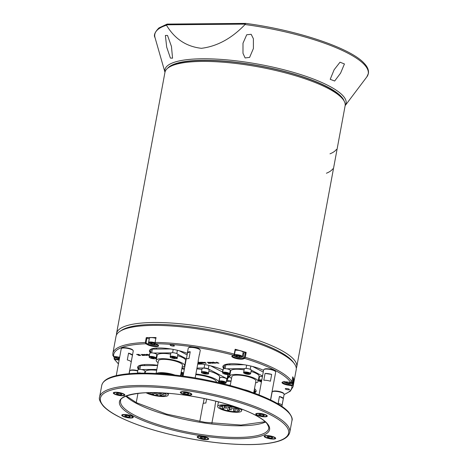 <?xml version="1.0" encoding="UTF-8"?>
<svg xmlns="http://www.w3.org/2000/svg" width="468" height="468" viewBox="0 0 468 468"><rect width="100%" height="100%" fill="white"/><g stroke="black" fill="none" stroke-linecap="round" stroke-linejoin="round"><path stroke-width="0.7" d="M167.532 35.463L171.452 46.437L172.557 58.172L170.422 58.09L166.69 47.11L165.379 35.457L167.532 35.463M246.718 34.767L251.17 34.304L253.393 38.721L253.404 48.508L249.608 57.4L245.121 57.95L242.986 53.305L242.997 43.202L246.718 34.767M334.129 69.761L340.014 62.203L344.436 63.958L340.587 73.137L334.655 81.022L330.203 79.32L334.129 69.761M344.115 101.012A90.605 22.183 -169.5 0 0 292.237 73.523A90.605 22.183 -169.5 0 0 203.065 60.267A90.605 22.183 -169.5 0 0 167.591 68.293M164.97 72.242A92.137 22.558 10.5 0 1 202.375 58.781A92.137 22.558 10.5 0 1 302.755 75.249A92.137 22.558 10.5 0 1 345.15 105.639L366.853 76.869A108.523 26.571 -169.5 0 0 245.033 24.529L245.753 23.4C297.092 30.11 350.889 48.116 364.297 63.432C367.532 66.842 368.901 70.165 368.41 73.406L366.853 76.869M245.753 23.4L167.111 24.09L166.497 25.219C174.669 38.902 186.311 46.601 201.421 48.315C217.216 46.332 231.754 38.399 245.033 24.529M167.111 24.09L158.921 27.945C154.82 32.175 153.516 35.392 155.019 37.604A108.523 26.571 -169.5 0 1 166.497 25.219M326.407 173.236A91.623 22.435 -169.5 0 0 332.83 168.837M330.004 153.826A91.623 22.435 -169.5 0 0 336.428 149.427M234.392 354.715A4.329 1.059 -169.5 0 1 239.277 355.066A4.329 1.059 -169.5 0 1 242.348 356.68L243.155 352.316A4.329 1.059 -169.5 0 0 240.154 350.713A4.329 1.059 -169.5 0 0 235.269 350.333M239.359 357.09L240.306 356.721L238.949 356.008L236.65 355.668L235.702 356.037L237.06 356.751L239.359 357.09L239.505 356.3M237.241 355.756L237.06 356.751M291.652 382.099A4.329 1.059 -169.5 0 1 292.529 382.959L293.342 378.589A4.329 1.059 -169.5 0 0 292.57 377.787M287.241 383.023L289.54 383.362L290.488 382.994L289.136 382.286L286.831 381.941L285.884 382.315L287.241 383.023L287.422 382.028M289.686 382.572L289.54 383.362M293.664 362.823A90.096 22.06 -169.5 0 0 197.332 327.735A90.096 22.06 -169.5 0 0 120.873 330.794M116.485 334.942A91.623 22.435 10.5 0 1 116.555 333.45A91.623 22.435 10.5 0 1 197.449 325.874A91.623 22.435 10.5 0 1 296.735 366.848A91.623 22.435 10.5 0 1 296.273 368.263M168.895 67.345L170.604 66.251A90.096 22.06 10.5 0 1 246.256 63.747A90.096 22.06 10.5 0 1 342.038 98.028L343.237 99.661A91.623 22.435 -169.5 0 0 245.835 64.8A91.623 22.435 -169.5 0 0 168.895 67.345A91.623 22.435 -169.5 0 0 164.947 72.376L116.555 333.45M296.735 366.848L345.127 105.774A91.623 22.435 -169.5 0 0 343.237 99.661M117.942 356.955L116.38 356.727L115.432 357.096L116.789 357.804L119.533 357.973M119.615 357.552L118.825 357.142M119.235 357.359L119.088 358.143M116.971 356.815L116.789 357.804M187.411 353.416A22.909 5.61 -169.5 0 0 163.49 348.128A22.909 5.61 -169.5 0 0 149.444 350.707A22.909 5.61 -169.5 0 0 149.538 351.562A22.909 5.61 -169.5 0 0 150.497 352.89M149.62 350.24A22.909 5.61 -169.5 0 0 149.719 350.59A22.909 5.61 -169.5 0 0 150.678 351.918M263.572 370.416A22.909 5.61 -169.5 0 0 238.867 364.051A22.909 5.61 -169.5 0 0 222.897 366.467A22.909 5.61 -169.5 0 0 222.99 367.321A22.909 5.61 -169.5 0 0 223.95 368.649M223.072 365.999A22.909 5.61 -169.5 0 0 223.172 366.35A22.909 5.61 -169.5 0 0 224.131 367.678M254.346 392.98A22.909 5.61 -169.5 0 0 256.119 391.324A22.909 5.61 -169.5 0 0 256.025 390.464A22.909 5.61 -169.5 0 0 254.504 388.651M231.063 381.046A22.909 5.61 -169.5 0 0 226.535 380.507M182.508 375.997A22.909 5.61 -169.5 0 0 182.666 375.564A22.909 5.61 -169.5 0 0 182.573 374.704A22.909 5.61 -169.5 0 0 182.38 374.312M157.611 365.286A22.909 5.61 -169.5 0 0 137.621 367.216A22.909 5.61 -169.5 0 0 137.715 368.07A22.909 5.61 -169.5 0 0 138.674 369.398M137.797 366.748A22.909 5.61 -169.5 0 0 137.896 367.099A22.909 5.61 -169.5 0 0 138.856 368.427M229.817 375.476A27.489 6.727 -169.5 0 0 229.694 374.997A27.489 6.727 -169.5 0 0 229.308 374.283M223.072 370.018A27.489 6.727 -169.5 0 0 197.841 363.431M185.544 362.747A27.489 6.727 -169.5 0 0 185.211 362.758M289.458 389.47A2.135 0.521 -169.5 0 0 287.305 388.621A2.135 0.521 -169.5 0 0 285.264 388.773A2.135 0.521 -169.5 0 0 285.269 388.855A2.135 0.521 -169.5 0 0 287.422 389.704A2.135 0.521 -169.5 0 0 289.47 389.551A2.135 0.521 -169.5 0 0 289.458 389.47M174.371 345.788A2.135 0.521 -169.5 0 0 172.218 344.934A2.135 0.521 -169.5 0 0 170.176 345.086A2.135 0.521 -169.5 0 0 170.188 345.168A2.135 0.521 -169.5 0 0 172.341 346.022A2.135 0.521 -169.5 0 0 174.383 345.87A2.135 0.521 -169.5 0 0 174.371 345.788M288.621 385.24A6.107 1.498 10.5 0 1 282.029 382.736A6.107 1.498 10.5 0 1 282.262 382.175A6.107 1.498 10.5 0 1 287.393 382.005L290.681 382.491L291.856 381.66L292.752 376.804A91.623 22.435 -169.5 0 1 293.571 378.466A91.623 22.435 -169.5 0 1 293.986 380.063L293.085 384.912L291.909 385.726L288.621 385.24L288.657 384.62L291.944 385.105L292.535 384.696L293.436 379.846L293.986 380.063M282.631 382.011A5.598 1.369 -169.5 0 0 282.59 382.116A5.598 1.369 -169.5 0 0 282.613 382.327A5.598 1.369 -169.5 0 0 288.657 384.62L288.826 383.719M232.45 355.733A5.598 1.369 -169.5 0 0 232.409 355.844A5.598 1.369 -169.5 0 0 232.432 356.054A5.598 1.369 -169.5 0 0 237.036 358.084A5.598 1.369 -169.5 0 0 242.945 358.307L244.296 357.78L245.489 352.363L246.18 352.422L245.279 357.277L244.659 358.4L243.307 358.927A6.107 1.498 10.5 0 1 236.866 358.681A6.107 1.498 10.5 0 1 231.841 356.464A6.107 1.498 10.5 0 1 232.081 355.902A6.107 1.498 10.5 0 1 232.339 355.774L234.263 354.879L234.532 354.329L235.433 349.473L235.147 349.257L234.246 354.106L234.532 354.329M242.997 353.17A5.598 1.369 -169.5 0 0 243.933 352.971L245.489 352.363M292.535 384.696L293.085 384.912A91.623 22.435 10.5 0 1 293.05 386.743L296.197 369.755A91.623 22.435 -169.5 0 0 295.823 366.333A91.623 22.435 -169.5 0 0 294.313 363.648A91.623 22.435 -169.5 0 0 210.196 331.005A91.623 22.435 -169.5 0 0 119.972 331.332A91.623 22.435 -169.5 0 0 116.017 336.363L112.87 353.346A91.623 22.435 10.5 0 1 145.355 342.494L146.256 337.639L149.21 338.955A5.598 1.369 -169.5 0 0 149.263 338.984M156.055 337.551L155.013 342.564L155.218 343.202L155.013 342.564L156.055 337.551A91.623 22.435 -169.5 0 0 146.256 337.639M246.18 352.422A91.623 22.435 -169.5 0 0 235.147 349.257M258.582 378.945L259.05 379.185M258.944 379.735L258.523 379.612L258.968 379.606M259.015 379.367L258.547 379.127M136.557 354.411L138.668 354.393L140.716 355.464L138.668 355.481L140.102 355.341L137.668 354.902L139.23 354.884L138.534 354.522L136.557 354.411M144.635 354.34L147.057 355.405L144.238 355.136L144.477 354.838L142.518 354.358L145.109 354.82L145.548 354.814L144.635 354.34M144.548 354.826L144.238 355.136L144.489 354.756M198.374 362.53L199.643 362.29L201.69 363.367L199.169 363.11L198.099 362.624L198.567 362.302L198.485 362.618L200.216 362.794L199.508 362.425L198.485 362.618M199.432 362.794L199.169 363.11L199.146 362.788M204.791 362.25L206.148 363.326L205.744 363.332L202.539 362.267L205.101 362.577L204.791 362.25M210.834 362.197L213.256 363.262L210.436 362.992L210.676 362.694L208.716 362.214L211.308 362.677L211.747 362.671L210.834 362.197M216.526 362.144L218.948 363.215L216.198 362.922L217.357 362.583L216.526 362.144M227.957 377.892A27.489 6.727 -169.5 0 0 229.683 376.418M234.234 354.89L233.69 355.247L234.246 354.106A91.623 22.435 10.5 0 0 155.154 342.406L155.534 343.682L157.47 344.7A6.107 1.498 10.5 0 1 158.476 345.448A6.107 1.498 10.5 0 1 155.037 346.554A6.107 1.498 10.5 0 1 147.724 344.781L145.788 343.769L145.355 342.494L148.221 344.296A5.598 1.369 -169.5 0 0 154.264 345.864A5.598 1.369 -169.5 0 0 158.19 345.273A5.598 1.369 -169.5 0 0 158.196 345.156M112.835 355.171L113.654 356.3L116.941 356.786A6.107 1.498 10.5 0 1 119.65 357.347M119.129 360.144A6.107 1.498 10.5 0 1 118.17 360.021L114.186 359.091L114.28 357.277M215.391 362.688L215.122 363.267L212.706 362.723L213.004 362.156L215.818 363.074M212.899 362.606L212.302 362.343M207.277 362.226L210.635 363.285L208.389 363.308L209.085 363.174L207.277 362.226M200.199 362.261L202.357 362.367L203.656 363.121L202.316 363.145L200.199 362.261M149.187 354.832L148.918 355.411L146.507 354.867L146.806 354.305L149.479 355.007M146.7 354.75L146.104 354.492M141.079 354.37L144.436 355.428L142.19 355.452L142.886 355.317L141.079 354.37M155.306 343.442L155.534 343.682A90.605 22.183 -169.5 0 1 233.69 355.247M119.972 331.332L121.674 330.238A90.096 22.06 10.5 0 1 210.395 329.917A90.096 22.06 10.5 0 1 293.108 362.016L294.313 363.648M114.672 357.493L114.508 358.359L114.917 358.915L118.205 359.401A5.598 1.369 -169.5 0 0 119.246 359.529M146.981 337.791L146.08 342.64M293.114 379.8L293.436 379.846M118.474 363.706A90.605 22.183 -169.5 0 1 114.882 359.535L114.917 358.915M114.069 358.43L114.508 358.359M113.654 356.3A90.605 22.183 -169.5 0 1 145.788 343.769L146.285 343.278M291.856 381.66A91.623 22.435 10.5 0 0 245.279 357.277L244.589 357.219M290.681 382.491A90.605 22.183 -169.5 0 0 244.659 358.4L244.296 357.78M284.111 394.401A90.605 22.183 -169.5 0 0 291.909 385.726L291.944 385.105M228.138 376.921A27.489 6.727 -169.5 0 0 229.8 375.57M181.783 375.898A22.909 5.61 -169.5 0 0 182.666 375.061M254.528 392.014A22.909 5.61 -169.5 0 0 256.119 390.821M216.234 362.729L216.666 362.396M216.906 362.519L216.608 362.718M218.334 363.092L217.602 362.706L216.573 362.916L218.369 362.911M216.895 362.583L216.573 362.916M215.426 362.489L215.157 363.074M212.741 362.53L212.373 362.261M213.273 362.086L213.127 362.524L213.273 362.086M214.923 362.952L215.034 362.495L214.923 362.952M214.882 363.145L214.999 362.688L213.238 362.279L213.092 362.718L214.882 363.145L215.028 362.524M213.256 362.162L213.092 362.718M210.471 362.799L210.711 362.495M211.208 362.606L210.857 362.794L211.208 362.606M212.694 362.969L211.758 362.601M211.981 362.794L210.822 362.987L212.659 363.15M211.197 362.677L210.822 362.987M205.007 362.244L205.101 362.577M204.27 362.583L205.739 363.215L205.113 362.501M205.534 362.817L204.253 362.7M201.375 362.32L201.714 362.179L201.345 362.466M202.901 362.811L202.662 363.139L203.323 363.139L202.662 363.139M201.696 362.267L201.334 362.513L202.545 362.805L201.334 362.513M202.621 362.431L202.545 362.805M198.134 362.431L198.602 362.109M201.105 363.063L200.228 362.723M199.538 362.799L201.076 363.244M200.456 362.916L199.503 363.086M149.228 354.639L148.953 355.218M146.542 354.674L146.174 354.405M147.075 354.229L146.929 354.668L147.075 354.229M148.719 355.095L148.836 354.639L148.719 355.095M148.684 355.288L148.801 354.832L147.04 354.422L146.893 354.867L148.684 355.288L148.83 354.674M147.057 354.305L146.893 354.867M144.273 354.943L144.513 354.645M145.01 354.75L144.659 354.937L145.01 354.75M146.461 355.294L145.782 354.937L144.624 355.13L146.49 355.113M144.998 354.82L144.624 355.13M156.154 358.096L156.803 354.604A3.563 0.872 -169.5 0 0 155.411 353.615A3.563 0.872 -169.5 0 0 151.808 352.89A3.563 0.872 -169.5 0 0 149.795 353.305L149.146 356.797C148.923 357.166 149.421 357.61 150.643 358.131C154.142 358.997 155.979 358.985 156.154 358.096A3.563 0.872 -169.5 0 0 154.762 357.107A3.563 0.872 -169.5 0 0 151.158 356.388A3.563 0.872 -169.5 0 0 149.146 356.797M154.177 357.944L152.79 357.435L151.193 357.33L150.983 357.727L152.369 358.236L153.966 358.342L154.177 357.944M154.048 357.897L153.966 358.342M152.521 357.417L152.369 358.236M229.607 373.856L230.256 370.363A3.563 0.872 -169.5 0 0 226.968 368.866A3.563 0.872 -169.5 0 0 223.248 369.065L222.598 372.557C222.347 373.171 223.423 373.774 225.839 374.359C228.355 374.698 229.612 374.535 229.607 373.856A3.563 0.872 -169.5 0 0 226.319 372.358A3.563 0.872 -169.5 0 0 222.598 372.557M225.073 373.792L227.764 373.926L225.26 373.066L224.301 373.265L225.073 373.792L225.207 373.078M226.939 373.388L226.804 374.125M272.879 438.855A5.089 1.246 -169.5 0 0 274.728 438.528A5.089 1.246 -169.5 0 0 272.862 436.802A5.089 1.246 -169.5 0 0 267.006 435.784A5.089 1.246 -169.5 0 0 265.04 436.732A5.089 1.246 -169.5 0 0 272.879 438.855M275.517 437.925A5.598 1.369 10.5 0 1 275.295 438.165L274.728 438.528M268.246 436.433L271.124 436.86L272.821 437.744L271.639 438.206L268.761 437.785L267.064 436.896L268.246 436.433M265.04 436.732L264.642 436.188A5.598 1.369 10.5 0 1 264.519 435.883M271.82 437.223L271.639 438.206M268.989 436.545L268.761 437.785M215.824 401.187L214.987 405.692A6.107 1.498 10.5 0 1 215.064 406.025L211.869 423.236M199.772 421.498L203.048 403.796A6.107 1.498 10.5 0 1 205.844 403.065L206.587 399.046M204.159 398.531L203.241 403.515M121.51 348.391L122.078 348.022A5.598 1.369 10.5 0 1 124.114 347.66A5.598 1.369 10.5 0 1 132.737 350L133.134 350.544A6.107 1.498 -169.5 0 0 123.733 347.993A6.107 1.498 -169.5 0 0 121.51 348.391A6.107 1.498 -169.5 0 0 121.247 348.724L116.257 375.658M129.045 373.71L133.263 350.953A6.107 1.498 -169.5 0 0 133.134 350.544M127.302 359.945A6.107 1.498 10.5 0 1 131.192 361.98L132.45 355.189A6.107 1.498 -169.5 0 0 128.56 353.153L127.302 359.945M132.45 355.189L128.56 353.153M116.134 392.459A5.089 1.246 -169.5 0 0 114.169 393.407A5.089 1.246 -169.5 0 0 122.008 395.536A5.089 1.246 -169.5 0 0 123.856 395.203A5.089 1.246 -169.5 0 0 121.99 393.477A5.089 1.246 -169.5 0 0 116.134 392.459M114.169 393.407L113.771 392.863A5.598 1.369 10.5 0 1 113.648 392.564M120.762 394.887L117.889 394.46L116.193 393.57L117.374 393.108L120.253 393.535L121.949 394.425L120.762 394.887L120.949 393.898M124.646 394.6A5.598 1.369 10.5 0 1 124.424 394.84L123.856 395.203M118.117 393.219L117.889 394.46M188.516 347.8L189.084 347.437A5.598 1.369 10.5 0 1 196.601 347.888A5.598 1.369 10.5 0 1 199.737 349.409L200.134 349.953A6.107 1.498 -169.5 0 0 196.718 348.291A6.107 1.498 -169.5 0 0 188.516 347.8A6.107 1.498 -169.5 0 0 188.247 348.139L187.44 352.503A6.107 1.498 -169.5 0 0 187.516 352.837L186.369 359.014M183.07 376.073L186.182 359.295A6.107 1.498 10.5 0 1 188.973 358.57L190.236 351.772A6.107 1.498 -169.5 0 0 187.44 352.503M199.263 355.013A6.107 1.498 -169.5 0 0 199.45 354.732L200.263 350.362A6.107 1.498 -169.5 0 0 200.134 349.953M199.45 354.732A6.107 1.498 -169.5 0 0 199.38 354.399L198.116 361.197A6.107 1.498 10.5 0 1 198.192 361.524L195.156 377.916M187.516 352.837L190.236 351.772M250.643 373.675L251.287 370.176A3.563 0.872 -169.5 0 0 248.976 368.901A3.563 0.872 -169.5 0 0 244.986 368.509A3.563 0.872 -169.5 0 0 244.284 368.878L243.635 372.376C243.313 373.37 245.331 374.02 249.684 374.33L250.643 373.675A3.563 0.872 -169.5 0 0 248.327 372.393A3.563 0.872 -169.5 0 0 244.337 372.001A3.563 0.872 -169.5 0 0 243.635 372.376M247.742 373.932L248.789 373.762L248.11 373.242L245.343 373.06L247.742 373.932L247.882 373.195M246.145 372.926L246.022 373.581M161.513 392.898L162.589 392.956M163.759 393.787L164.952 394.155L163.759 393.787M159.746 393.196L160.934 393.565L159.746 393.196M162.092 394.425L163.285 394.793L162.092 394.425M149.889 392.67L150.924 393.12L150.216 392.664M152.392 393.886L153.58 394.255L152.392 393.886M154.06 393.249L155.247 393.617L154.06 393.249M156.406 394.477L157.599 394.846L156.406 394.477M160.425 395.068L161.612 395.437L160.425 395.068M158.073 393.834L159.266 394.208L158.073 393.834M155.423 392.687L156.61 393.067L156.92 392.974L156.441 392.705M164.859 393.091A10.179 2.492 10.5 0 1 166.175 394.694A10.179 2.492 10.5 0 1 162.039 395.91A10.179 2.492 10.5 0 1 147.689 392.716M166.725 393.219A12.215 2.989 10.5 0 1 168.182 395.062A12.215 2.989 10.5 0 1 163.209 396.525A12.215 2.989 10.5 0 1 146.133 392.769M145.115 373.136L145.378 371.715A14.455 3.539 10.5 0 1 151.258 369.983A14.455 3.539 10.5 0 1 156.681 370.323M138.668 369.445L139.306 365.999A3.054 0.749 10.5 0 1 140.546 365.631L157.576 365.485M141.318 369.55L156.85 369.41M180.794 374.271A3.054 0.749 10.5 0 1 181.338 374.839L181.157 375.816M209.079 369.995A3.563 0.872 -169.5 0 0 209.126 369.89A3.563 0.872 -169.5 0 0 209.12 369.779A3.563 0.872 -169.5 0 0 205.563 368.345A3.563 0.872 -169.5 0 0 202.117 368.591L201.468 372.089A3.563 0.872 -169.5 0 0 201.474 372.195M203.334 372.663L203.469 373.125L206.47 373.587L206.335 373.125L204.768 372.663L203.334 372.663M205.183 372.785L205.037 373.587M203.557 372.663L203.469 373.125M184.275 369.58A3.563 0.872 -169.5 0 0 181.83 368.702M180.888 373.792L182.192 373.634L181.022 373.055M181.473 373.207L181.356 373.868M188.118 392.611A5.089 1.246 -169.5 0 0 182.924 391.874A5.089 1.246 -169.5 0 0 181.169 392.822A5.089 1.246 -169.5 0 0 184.023 394.208A5.089 1.246 -169.5 0 0 190.856 394.618A5.089 1.246 -169.5 0 0 188.118 392.611M181.169 392.822L180.771 392.278A5.598 1.369 10.5 0 1 180.648 391.973M184.889 393.869L183.193 392.985L184.374 392.523L187.253 392.95L188.949 393.834L187.767 394.296L184.889 393.869L185.117 392.634M191.646 394.009A5.598 1.369 10.5 0 1 191.424 394.249L190.856 394.618M187.949 393.313L187.767 394.296M122.522 415.508A5.089 1.246 -169.5 0 0 122.604 415.66A5.089 1.246 -169.5 0 0 127.278 417.474A5.089 1.246 -169.5 0 0 132.292 417.456A5.089 1.246 -169.5 0 0 132.491 416.982A5.089 1.246 -169.5 0 0 126.992 414.9A5.089 1.246 -169.5 0 0 122.522 415.508M133.082 416.848A5.598 1.369 10.5 0 1 132.859 417.087L132.292 417.456M122.604 415.66L122.206 415.116A5.598 1.369 10.5 0 1 122.113 414.952A5.598 1.369 10.5 0 1 122.084 414.812M130.385 416.672L129.197 417.134L126.319 416.707L124.628 415.824L125.81 415.362L128.688 415.783L130.385 416.672M129.379 416.151L129.197 417.134M126.553 415.467L126.319 416.707M164.174 373.324L164.046 374.002L162.735 373.903M169.808 374.517L168.521 374.394L168.609 373.909M159.015 373.645A10.179 2.492 10.5 0 1 162.121 373.259A10.179 2.492 10.5 0 1 172.171 374.757M156.417 373.493A12.215 2.989 10.5 0 1 160.945 372.645A12.215 2.989 10.5 0 1 174.933 375.055M156.096 373.476L158.441 360.805A12.215 2.989 10.5 0 1 163.414 359.348A12.215 2.989 10.5 0 1 176.167 361.355A12.215 2.989 10.5 0 1 182.467 365.262L180.525 375.734M158.096 362.671A14.455 3.539 10.5 0 1 156.242 360.401A14.455 3.539 10.5 0 1 162.121 358.669A14.455 3.539 10.5 0 1 177.214 361.044A14.455 3.539 10.5 0 1 184.667 365.666A14.455 3.539 10.5 0 1 182.122 367.123M156.242 360.401L157.201 355.206A14.455 3.539 10.5 0 1 163.08 353.48A14.455 3.539 10.5 0 1 170.644 354.118M168.597 373.955A10.179 2.492 10.5 0 1 168.275 373.897M150.491 352.936L151.129 349.491A3.054 0.749 10.5 0 1 152.369 349.122L170.644 348.964M153.141 353.042L171.054 352.884M177.799 354.51A3.563 0.872 -169.5 0 0 177.84 354.416A3.563 0.872 -169.5 0 0 177.834 354.323L186.404 358.827M179.209 350.743L187.136 354.896M185.556 362.677L185.223 362.682M156.856 357.078L156.388 356.838M177.606 355.68A14.455 3.539 10.5 0 1 185.632 360.477L184.667 365.666M263.952 369.463L264.519 369.1A5.598 1.369 10.5 0 1 270.03 369.076A5.598 1.369 10.5 0 1 275.172 371.071L275.57 371.615A6.107 1.498 -169.5 0 0 269.966 369.439A6.107 1.498 -169.5 0 0 263.952 369.463A6.107 1.498 -169.5 0 0 263.683 369.796L259.038 394.881M270.533 399.894L275.699 372.025A6.107 1.498 -169.5 0 0 275.675 371.797A6.107 1.498 -169.5 0 0 275.57 371.615M271.68 374.418A6.107 1.498 -169.5 0 0 265.063 373.441L263.806 380.232A6.107 1.498 10.5 0 1 270.416 381.215L271.68 374.418L265.063 373.441M230.233 385.533L231.894 376.565A12.215 2.989 10.5 0 1 236.861 375.108A12.215 2.989 10.5 0 1 249.619 377.114A12.215 2.989 10.5 0 1 255.92 381.016L253.72 392.874M231.549 378.425A14.455 3.539 10.5 0 1 229.694 376.161A14.455 3.539 10.5 0 1 235.574 374.429A14.455 3.539 10.5 0 1 250.667 376.804A14.455 3.539 10.5 0 1 258.12 381.426A14.455 3.539 10.5 0 1 255.575 382.882M229.694 376.161L230.654 370.966A14.455 3.539 10.5 0 1 236.533 369.234A14.455 3.539 10.5 0 1 244.097 369.878M223.944 368.696L224.581 365.251A3.054 0.749 10.5 0 1 225.822 364.882L244.097 364.724M226.594 368.802L244.507 368.644M251.287 370.1L262.536 375.985M252.656 366.502L263.268 372.06M259.19 378.436L258.675 378.436M230.309 372.838L229.841 372.598M251.053 371.44A14.455 3.539 10.5 0 1 259.085 376.237L258.12 381.426M243.986 389.563A12.215 2.989 10.5 0 1 250.971 391.891M144.606 373.131L144.981 371.112A3.563 0.872 -169.5 0 0 141.254 369.539A3.563 0.872 -169.5 0 0 137.972 369.814L137.34 373.224M228.32 407.23L229.513 407.599L228.32 407.23M233.093 408.827L234.287 409.202L233.093 408.827M230.04 409.506L231.227 409.874L230.04 409.506M225.266 407.903L226.453 408.271L225.266 407.903M224.482 405.908L225.675 406.277L224.482 405.908M230.455 406.587L231.642 406.955L230.455 406.587M235.679 408.307L236.866 408.681L235.679 408.307M237.095 410.062L238.282 410.436L237.095 410.062M233.877 410.822L235.065 411.196L233.877 410.822M227.904 410.143L229.098 410.512L227.904 410.143M222.68 408.424L223.874 408.792L222.68 408.424M221.265 406.669L222.458 407.037L221.265 406.669M223.751 405.522A10.179 2.492 10.5 0 1 234.38 407.195A10.179 2.492 10.5 0 1 239.628 410.454A10.179 2.492 10.5 0 1 235.486 411.67A10.179 2.492 10.5 0 1 224.856 409.997A10.179 2.492 10.5 0 1 219.609 406.739A10.179 2.492 10.5 0 1 223.751 405.522M236.662 412.285A12.215 2.989 10.5 0 1 223.903 410.278A12.215 2.989 10.5 0 1 217.608 406.37A12.215 2.989 10.5 0 1 222.575 404.908A12.215 2.989 10.5 0 1 235.334 406.914A12.215 2.989 10.5 0 1 241.634 410.822A12.215 2.989 10.5 0 1 236.662 412.285M230.227 406.224A10.179 2.492 10.5 0 1 229.905 406.165M218.884 381.35L219.855 382.327C223.961 383.561 226.056 383.661 226.143 382.637A3.563 0.872 -169.5 0 0 225.564 382.005A3.563 0.872 -169.5 0 0 221.703 380.97A3.563 0.872 -169.5 0 0 219.135 381.338L219.784 377.846A3.563 0.872 -169.5 0 1 222.353 377.477A3.563 0.872 -169.5 0 1 226.214 378.513A3.563 0.872 -169.5 0 1 226.793 379.144L226.143 382.637M226.395 381.28L231.028 381.239M228.916 385.182L230.297 385.17M254.247 390.031A3.054 0.749 10.5 0 1 254.791 390.599L254.329 393.097M272.382 391.71L272.949 391.347A5.598 1.369 10.5 0 1 274.985 390.985A5.598 1.369 10.5 0 1 283.608 393.325L284.006 393.869A6.107 1.498 -169.5 0 0 274.605 391.318A6.107 1.498 -169.5 0 0 272.382 391.71A6.107 1.498 -169.5 0 0 272.119 392.049L270.656 399.953M281.894 406.359L284.135 394.272A6.107 1.498 -169.5 0 0 284.006 393.869M283.321 398.514A6.107 1.498 -169.5 0 0 279.431 396.472L278.173 403.27A6.107 1.498 10.5 0 1 282.064 405.306L283.321 398.514L279.431 396.472M137.75 371.019A6.107 1.498 -169.5 0 0 129.946 370.638L130.513 370.276A5.598 1.369 10.5 0 1 137.814 370.662M129.946 370.638A6.107 1.498 -169.5 0 0 129.683 370.972L129.18 373.698M177.834 354.323A3.563 0.872 -169.5 0 0 174.301 352.878A3.563 0.872 -169.5 0 0 170.832 353.118L170.182 356.616A3.563 0.872 -169.5 0 0 170.188 356.71M175.172 358.114L175.061 357.657L172.06 357.189L172.171 357.646L175.172 358.114M173.874 357.306L173.727 358.108M172.253 357.189L172.171 357.646M220.837 382.099L221.797 382.631L224.301 382.649L221.61 381.841L220.837 382.099M223.64 382.28L223.529 382.906M221.931 381.894L221.797 382.631M184.93 364.25L185.264 364.244M197.707 364.139L202.316 364.098M181.923 368.199L184.538 368.176M196.981 368.07L204.083 368.006L204.727 364.531M208.927 365.426L208.283 368.907L227.12 378.77L227.852 374.839A3.054 0.749 10.5 0 1 228.419 375.418L227.688 379.349A3.054 0.749 -169.5 0 0 227.12 378.77M210.676 365.847L222.68 372.13M227.29 374.546L227.852 374.839M196.835 368.848A17.714 4.335 10.5 0 1 201.948 369.521M208.909 371.065A17.714 4.335 10.5 0 1 219.65 377.202L218.685 382.397A17.714 4.335 10.5 0 1 218.62 382.625M226.688 379.706A3.054 0.749 -169.5 0 0 227.688 379.349M208.283 368.907A3.054 0.749 -169.5 0 0 204.083 368.006M195.876 374.037A17.714 4.335 10.5 0 1 218.685 382.397M195.759 374.675A15.268 3.738 10.5 0 1 216.286 381.952L216.263 382.081M200.889 438.709A5.089 1.246 -169.5 0 0 207.728 439.119A5.089 1.246 -169.5 0 0 204.99 437.112A5.089 1.246 -169.5 0 0 199.789 436.375A5.089 1.246 -169.5 0 0 198.04 437.323A5.089 1.246 -169.5 0 0 200.889 438.709M208.517 438.51A5.598 1.369 10.5 0 1 208.295 438.75L207.728 439.119M204.124 437.445L205.821 438.335L204.633 438.797L201.755 438.37L200.064 437.481L201.246 437.024L204.124 437.445M198.04 437.323L197.642 436.779A5.598 1.369 10.5 0 1 197.519 436.474M204.82 437.808L204.633 438.797M201.989 437.13L201.755 438.37M207.611 437.867A5.856 1.433 -169.5 0 0 201.293 436.229A5.856 1.433 -169.5 0 0 197.186 436.843A5.856 1.433 -169.5 0 0 198.268 437.949A5.856 1.433 -169.5 0 0 204.592 439.592A5.856 1.433 -169.5 0 0 208.699 438.978A5.856 1.433 -169.5 0 0 207.611 437.867M274.611 437.282A5.856 1.433 -169.5 0 0 268.293 435.638A5.856 1.433 -169.5 0 0 264.186 436.252A5.856 1.433 -169.5 0 0 265.274 437.364A5.856 1.433 -169.5 0 0 271.592 439.002A5.856 1.433 -169.5 0 0 275.699 438.387A5.856 1.433 -169.5 0 0 274.611 437.282M266.175 415.028A5.856 1.433 -169.5 0 0 259.857 413.39A5.856 1.433 -169.5 0 0 255.75 414.005A5.856 1.433 -169.5 0 0 256.838 415.11A5.856 1.433 -169.5 0 0 263.156 416.754A5.856 1.433 -169.5 0 0 267.263 416.14A5.856 1.433 -169.5 0 0 266.175 415.028M190.739 393.366A5.856 1.433 -169.5 0 0 184.421 391.728A5.856 1.433 -169.5 0 0 180.315 392.342A5.856 1.433 -169.5 0 0 181.403 393.448A5.856 1.433 -169.5 0 0 187.721 395.091A5.856 1.433 -169.5 0 0 191.827 394.477A5.856 1.433 -169.5 0 0 190.739 393.366M123.739 393.957A5.856 1.433 -169.5 0 0 117.421 392.313A5.856 1.433 -169.5 0 0 113.314 392.933A5.856 1.433 -169.5 0 0 114.403 394.038A5.856 1.433 -169.5 0 0 120.721 395.676A5.856 1.433 -169.5 0 0 124.827 395.062A5.856 1.433 -169.5 0 0 123.739 393.957M132.175 416.204A5.856 1.433 -169.5 0 0 125.857 414.566A5.856 1.433 -169.5 0 0 121.75 415.18A5.856 1.433 -169.5 0 0 122.832 416.286A5.856 1.433 -169.5 0 0 129.15 417.93A5.856 1.433 -169.5 0 0 133.263 417.316A5.856 1.433 -169.5 0 0 132.175 416.204M262.443 376.518A3.563 0.872 -169.5 0 0 259.483 376.839L258.839 380.578L259.681 381.391L261.425 381.993M261.63 380.888L260.536 381.098L261.495 381.625M266.491 415.806A5.089 1.246 -169.5 0 0 260.998 413.724A5.089 1.246 -169.5 0 0 256.522 414.332A5.089 1.246 -169.5 0 0 256.604 414.484A5.089 1.246 -169.5 0 0 261.279 416.298A5.089 1.246 -169.5 0 0 266.292 416.28A5.089 1.246 -169.5 0 0 266.491 415.806M256.604 414.484L256.207 413.94A5.598 1.369 10.5 0 1 256.113 413.776A5.598 1.369 10.5 0 1 256.084 413.636M258.628 414.648L259.81 414.186L262.688 414.607L264.385 415.496L263.203 415.958L260.325 415.531L258.628 414.648M267.082 415.672A5.598 1.369 10.5 0 1 266.859 415.912L266.292 416.28M263.385 414.976L263.203 415.958M260.553 414.291L260.325 415.531M309.383 298.607L330.069 186.995M309.465 298.619A91.827 22.482 10.5 0 1 309.325 298.923M155.797 338.352A4.329 1.059 -169.5 0 0 149.421 338.13L148.613 342.494L149.584 343.764C152.866 345.296 157.874 345.203 157.119 344.074M155.078 344.109L153.72 343.401L151.421 343.062L150.474 343.43L151.831 344.138L154.13 344.477L155.078 344.109M154.276 343.693L154.13 344.477M152.012 343.149L151.831 344.138M245.285 24.108L166.397 24.804M241.429 357.365A3.82 0.936 -169.5 0 0 239.54 355.779A3.82 0.936 -169.5 0 0 234.573 355.393A3.82 0.936 -169.5 0 0 236.469 356.979A3.82 0.936 -169.5 0 0 241.429 357.365M284.556 381.777A3.82 0.936 -169.5 0 0 288.569 383.666A3.82 0.936 -169.5 0 0 291.699 383.602A3.82 0.936 -169.5 0 0 290.956 382.491M114.414 356.411A3.82 0.936 -169.5 0 0 114.619 357.423A3.82 0.936 -169.5 0 0 118.117 358.447A3.82 0.936 -169.5 0 0 119.422 358.576M243.307 358.927L242.945 358.307L243.933 352.971M118.375 358.5L118.17 360.021M149.21 338.955L148.221 344.296L147.724 344.781M154.452 357.534A3.153 0.772 -169.5 0 0 150.099 356.932A3.153 0.772 -169.5 0 0 150.708 358.137A3.153 0.772 -169.5 0 0 155.06 358.74A3.153 0.772 -169.5 0 0 154.452 357.534M225.839 374.347A3.153 0.772 -169.5 0 0 229.133 374.184A3.153 0.772 -169.5 0 0 226.225 372.844A3.153 0.772 -169.5 0 0 222.932 373.008A3.153 0.772 -169.5 0 0 225.839 374.347M249.549 374.312A3.153 0.772 -169.5 0 0 248.935 373.107A3.153 0.772 -169.5 0 0 244.583 372.505A3.153 0.772 -169.5 0 0 245.197 373.71A3.153 0.772 -169.5 0 0 249.549 374.312M140.546 365.631L139.85 369.392M208.476 373.388A3.563 0.872 -169.5 0 0 208.471 373.277A3.563 0.872 -169.5 0 0 204.914 371.838A3.563 0.872 -169.5 0 0 201.468 372.089L201.486 372.376C200.655 373.464 209.828 374.938 208.476 373.388L209.126 369.89M201.802 372.645A3.153 0.772 -169.5 0 0 205.142 373.95A3.153 0.772 -169.5 0 0 207.997 373.604A3.153 0.772 -169.5 0 0 204.662 372.3A3.153 0.772 -169.5 0 0 201.802 372.645M183.626 373.078A3.563 0.872 -169.5 0 0 181.18 372.195M183.427 374.178L180.812 374.195A3.153 0.772 -169.5 0 0 183.175 374.189A3.153 0.772 -169.5 0 0 183.444 374.072M183.509 373.721A3.153 0.772 -169.5 0 0 181.093 372.68M152.369 349.122L151.673 352.884M172.587 352.696L173.201 349.409M177.395 350.298L176.793 353.562M225.822 364.882L225.126 368.644M246.039 368.456L246.648 365.163M250.848 366.052L250.245 369.322M141.219 373.142A3.563 0.872 -169.5 0 0 140.605 373.031A3.563 0.872 -169.5 0 0 137.358 373.224M177.185 357.815A3.563 0.872 -169.5 0 0 173.651 356.37A3.563 0.872 -169.5 0 0 170.182 356.616L170.188 356.873C169.445 358.096 178.688 359.395 177.191 357.915A3.563 0.872 -169.5 0 0 177.185 357.815M176.717 358.143A3.153 0.772 -169.5 0 0 173.417 356.832A3.153 0.772 -169.5 0 0 170.516 357.16A3.153 0.772 -169.5 0 0 173.815 358.47A3.153 0.772 -169.5 0 0 176.717 358.143M219.978 382.356A3.153 0.772 -169.5 0 0 224.283 383.327A3.153 0.772 -169.5 0 0 225.161 382.391A3.153 0.772 -169.5 0 0 220.855 381.42A3.153 0.772 -169.5 0 0 219.978 382.356M101.749 385.416C103.305 379.25 111.302 376.518 119.334 375.003C125.828 373.78 133.696 373.16 142.927 373.131C160.237 373.142 179.361 375.038 200.304 378.823C230.736 384.544 255.189 392.096 273.657 401.468C280.227 404.908 285.088 408.301 288.241 411.647C291.605 415.906 292.833 418.913 291.938 420.668A96.712 23.681 -169.5 0 0 273.996 402.363A96.712 23.681 -169.5 0 0 169.603 375.254A96.712 23.681 -169.5 0 0 101.749 385.416L99.59 397.063A96.712 23.681 10.5 0 1 167.445 386.901A96.712 23.681 10.5 0 1 271.838 414.01A96.712 23.681 10.5 0 1 289.78 432.315C288.224 438.481 280.227 441.213 272.195 442.728C265.701 443.951 257.833 444.571 248.602 444.6C231.297 444.588 212.168 442.693 191.225 438.908C160.793 433.187 136.346 425.634 117.872 416.263C111.302 412.823 106.441 409.43 103.288 406.084C99.93 401.825 98.695 398.818 99.59 397.063M118.164 416.327A95.694 23.429 -169.5 0 0 249.678 444.547A95.694 23.429 -169.5 0 0 270.849 414.987A95.694 23.429 -169.5 0 0 139.335 386.773A95.694 23.429 -169.5 0 0 118.164 416.327M255.417 415.122A76.354 18.697 10.5 0 1 238.528 438.709A76.354 18.697 10.5 0 1 133.596 416.192A76.354 18.697 10.5 0 1 150.485 392.611A76.354 18.697 10.5 0 1 255.417 415.122M134.585 415.215A75.336 18.445 -169.5 0 0 215.906 436.334A75.336 18.445 -169.5 0 0 268.761 428.419L268.743 426.991L267.129 423.797C264.987 421.065 260.986 418.152 255.124 415.057C236.2 404.896 197.876 395.384 167.134 393.249C137.978 390.487 119.129 396.542 120.609 400.959A75.336 18.445 -169.5 0 0 134.585 415.215M265.526 422.048A75.336 18.445 10.5 0 1 205.698 423.189A75.336 18.445 10.5 0 1 136.744 403.568A75.336 18.445 10.5 0 1 125.915 396.174M261.793 380.01A3.563 0.872 -169.5 0 0 258.833 380.332M261.7 380.502A3.153 0.772 -169.5 0 0 259.167 380.794A3.153 0.772 -169.5 0 0 261.431 381.982M155.002 342.722A4.329 1.059 -169.5 0 0 148.613 342.494M155.364 343.53A3.82 0.936 -169.5 0 0 150.304 342.623A3.82 0.936 -169.5 0 0 149.731 343.799A3.82 0.936 -169.5 0 0 154.434 344.91A3.82 0.936 -169.5 0 0 156.382 344.126M164.964 72.265L155.019 37.604M242.348 356.68L241.704 357.353C238.516 358.236 232.192 355.715 233.836 355.107M292.529 382.959C292.325 383.772 291.008 384.012 288.586 383.684C284.971 382.865 283.45 382.099 284.023 381.379M113.572 356.16C112.999 356.879 114.52 357.646 118.135 358.465L119.416 358.599M112.87 353.346L112.823 355.475M114.186 359.091L118.433 363.905M293.05 386.743L290.219 391.26L284.07 394.6M155.089 343.067L155.3 343.442M152.199 348.701L152.123 349.134M156.464 348.046L156.271 349.087M229.917 363.806L229.724 364.847M225.652 364.461L225.576 364.888M163.285 394.793L163.613 393.015M159.266 394.208L159.524 392.81M161.612 395.437L162.063 393.009M152.082 393.98L152.328 392.652M153.75 393.336L153.873 392.664M156.096 394.565L156.376 393.056M160.114 395.156L160.395 393.646M157.599 394.846L157.985 392.751M155.247 393.617L155.417 392.687M168.182 395.062L168.498 393.354M153.58 394.255L153.75 393.354M151.234 393.026L151.304 392.652M160.934 393.565L161.062 392.874M164.952 394.155L165.116 393.255M166.538 374.213L166.655 373.587M162.542 373.733L162.63 373.259M161.197 373.792L161.29 373.283M161.01 373.774L161.103 373.294M168.188 374.359L168.281 373.85M170.042 374.54L170.1 374.219M165.181 374.096L165.303 373.423M170.165 374.552L170.223 374.248M168.065 374.347L168.164 373.827M140.377 365.21L140.301 365.637M144.641 364.554L144.448 365.596M228.01 407.318L228.285 405.855M232.783 408.921L233.169 406.844M229.724 409.594L230.244 406.803M224.956 407.991L225.254 406.364M224.172 406.002L224.26 405.528M230.145 406.68L230.238 406.177M235.363 408.4L235.521 407.575M236.785 410.155L237.141 408.231M233.561 410.916L233.865 409.289M227.594 410.237L228.115 407.441M222.37 408.517L222.92 405.551M220.954 406.762L221.136 405.774M217.608 406.37L218.445 401.854M241.634 410.822L241.927 409.219M222.458 407.037L222.727 405.557M223.874 408.792L224.359 406.165M229.098 410.512L229.911 406.119M235.065 411.196L235.55 408.57M238.282 410.436L238.551 409.003M236.866 408.681L236.966 408.149M231.642 406.955L231.73 406.487M225.675 406.277L225.804 405.592M226.453 408.271L226.933 405.692M231.227 409.874L231.853 406.516M234.287 409.202L234.643 407.277M229.513 407.599L229.794 406.095M137.955 393.395L136.246 402.591M177.84 354.416L177.191 357.915M222.809 369.901L222.423 371.996M126.342 395.998L136.404 402.673L166.462 414.075L204.803 422.282L241.026 425.073L265.186 421.732M291.938 420.668L289.78 432.315"/></g></svg>

